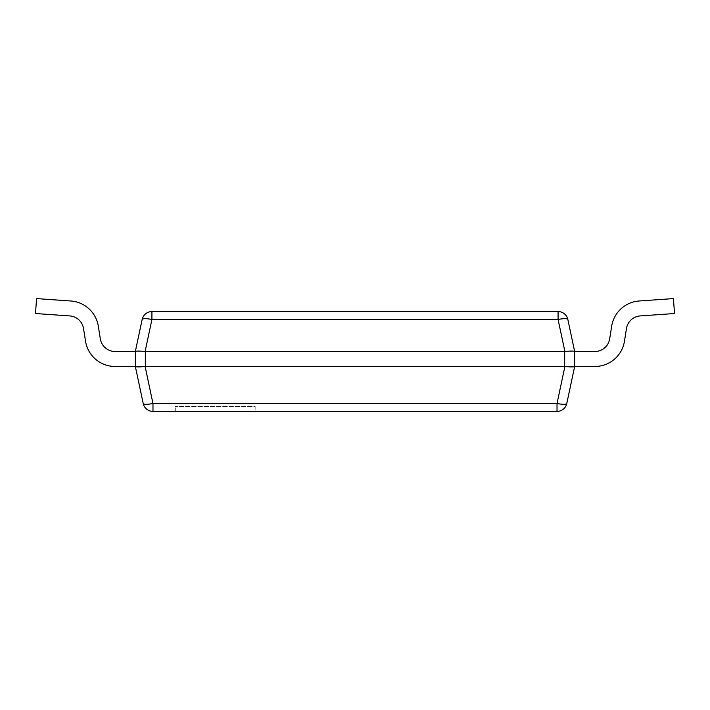 <?xml version="1.0" encoding="UTF-8"?>
<svg xmlns="http://www.w3.org/2000/svg" width="710" height="710" viewBox="0 0 710 710"><rect width="100%" height="100%" fill="white"/><g stroke="black" fill="none" stroke-linecap="round" stroke-linejoin="round"><path stroke-width="0.53" stroke-dasharray="3.55 2.66" d="M558.078 311.566L151.922 311.566L151.922 319.473A9.984 2.032 12 0 0 142.151 319.473L135.344 351.494L135.344 366.484C136.009 367.034 139.258 367.034 145.115 366.493L564.885 366.493C570.742 367.034 573.991 367.034 574.656 366.493L574.656 351.503L567.849 319.473A9.984 2.032 -12 0 0 558.078 319.473L558.078 311.566A9.984 9.984 0 0 1 567.849 319.473M145.328 366.484L145.115 351.494C139.258 350.953 136.009 350.953 135.344 351.494L135.344 366.484L135.344 351.503L135.344 366.484L115.118 366.484A29.953 29.953 0 0 1 85.537 341.217A29.953 29.953 0 0 0 115.118 366.484A29.953 29.953 0 0 1 85.537 341.217L83.523 328.526A14.981 14.981 0 0 0 69.775 315.923L35.5 313.527L36.547 298.59L70.822 300.987A29.953 29.953 0 0 1 98.317 326.183A29.953 29.953 0 0 0 70.822 300.987A29.953 29.953 0 0 1 98.317 326.183L100.332 338.874A14.981 14.981 0 0 0 115.118 351.503L135.344 351.503L135.344 366.484L115.118 366.484A29.953 29.953 0 0 1 85.537 341.217A29.953 29.953 0 0 0 115.118 366.484A29.953 29.953 0 0 1 85.537 341.217L83.523 328.526L85.537 341.217A29.953 29.953 0 0 0 115.118 366.484A29.953 29.953 0 0 1 85.537 341.217L83.523 328.526A14.981 14.981 0 0 0 69.775 315.923L35.5 313.527L36.547 298.59L70.822 300.987A29.953 29.953 0 0 1 98.317 326.183A29.953 29.953 0 0 0 70.822 300.987A29.953 29.953 0 0 1 98.317 326.183L100.332 338.874L98.317 326.183A29.953 29.953 0 0 0 70.822 300.987A29.953 29.953 0 0 1 98.317 326.183L100.332 338.874A14.981 14.981 0 0 0 115.118 351.503L135.344 351.503L135.344 366.484L115.118 366.484A29.953 29.953 0 0 1 85.537 341.217A29.953 29.953 0 0 0 115.118 366.484A29.953 29.953 0 0 1 85.537 341.217L83.523 328.526L85.537 341.217A29.953 29.953 0 0 0 115.118 366.484A29.953 29.953 0 0 1 85.537 341.217L83.523 328.526A14.981 14.981 0 0 0 69.775 315.923L35.5 313.527L36.547 298.59L70.822 300.987A29.953 29.953 0 0 1 98.317 326.183A29.953 29.953 0 0 0 70.822 300.987A29.953 29.953 0 0 1 98.317 326.183L100.332 338.874L98.317 326.183A29.953 29.953 0 0 0 70.822 300.987A29.953 29.953 0 0 1 98.317 326.183L100.332 338.874A14.981 14.981 0 0 0 115.118 351.503L135.344 351.503L135.344 366.484L115.118 366.484A29.953 29.953 0 0 1 85.537 341.217L83.523 328.526L85.537 341.217A29.953 29.953 0 0 0 115.118 366.484L135.344 366.484L115.118 366.484M145.328 351.503L564.885 351.494L558.078 319.473L151.922 319.473L145.115 351.494M152.978 411.409A9.984 9.984 0 0 1 143.216 403.502A9.984 2.032 168 0 0 152.978 403.502L152.978 411.409L557.022 411.409L557.022 403.502A9.984 2.032 -168 0 0 566.784 403.502L574.656 366.493L594.882 366.484A29.953 29.953 0 0 0 624.463 341.217A29.953 29.953 0 0 1 594.882 366.484A29.953 29.953 0 0 0 624.463 341.217L626.477 328.526A14.981 14.981 0 0 1 640.225 315.923L674.5 313.527L673.453 298.59L639.178 300.987A29.953 29.953 0 0 0 611.683 326.183L609.668 338.874A14.981 14.981 0 0 1 594.882 351.503L574.656 351.503C573.991 350.953 570.742 350.953 564.885 351.494M143.216 403.502L135.344 366.493L135.344 351.503L135.344 366.484M255.156 411.409L175.281 411.409L255.156 411.409L255.156 406.422L175.281 406.422L255.156 406.422M175.281 411.409L175.281 406.422M83.523 328.526L85.537 341.217L83.523 328.526A14.981 14.981 0 0 0 69.775 315.923A14.981 14.981 0 0 1 83.523 328.526L85.537 341.217L83.523 328.526A14.981 14.981 0 0 0 69.775 315.923A14.981 14.981 0 0 1 83.523 328.526L85.537 341.217L83.523 328.526A14.981 14.981 0 0 0 69.775 315.923L35.5 313.527L36.547 298.59L70.822 300.987A29.953 29.953 0 0 1 98.317 326.183L100.332 338.874L98.317 326.183A29.953 29.953 0 0 0 70.822 300.987L36.547 298.59L70.822 300.987M115.118 351.503L135.344 351.503L115.118 351.503A14.981 14.981 0 0 1 100.332 338.874L98.317 326.183L100.332 338.874A14.981 14.981 0 0 0 115.118 351.503A14.981 14.981 0 0 1 100.332 338.874L98.317 326.183L100.332 338.874A14.981 14.981 0 0 0 115.118 351.503A14.981 14.981 0 0 1 100.332 338.874L98.317 326.183L100.332 338.874M69.775 315.923L35.5 313.527L69.775 315.923L35.5 313.527L69.775 315.923L35.5 313.527L69.775 315.923L35.5 313.527L69.775 315.923L35.5 313.527L69.775 315.923L35.5 313.527L36.547 298.59M639.178 300.987A29.953 29.953 0 0 0 611.683 326.183L609.668 338.874A14.981 14.981 0 0 1 594.882 351.503L574.656 351.503L594.882 351.503L574.656 351.503L594.882 351.503L574.656 351.503L574.656 366.484L594.882 366.484A29.953 29.953 0 0 0 624.463 341.217L626.477 328.526A14.981 14.981 0 0 1 640.225 315.923L674.5 313.527L640.225 315.923A14.981 14.981 0 0 0 626.477 328.526A14.981 14.981 0 0 1 640.225 315.923L674.5 313.527L673.453 298.59L639.178 300.987A29.953 29.953 0 0 0 611.683 326.183A29.953 29.953 0 0 1 639.178 300.987A29.953 29.953 0 0 0 611.683 326.183A29.953 29.953 0 0 1 639.178 300.987A29.953 29.953 0 0 0 611.683 326.183L609.668 338.874A14.981 14.981 0 0 1 594.882 351.503A14.981 14.981 0 0 0 609.668 338.874A14.981 14.981 0 0 1 594.882 351.503L574.656 351.503L574.656 366.484L594.882 366.484A29.953 29.953 0 0 0 624.463 341.217A29.953 29.953 0 0 1 594.882 366.484A29.953 29.953 0 0 0 624.463 341.217L626.477 328.526A14.981 14.981 0 0 1 640.225 315.923A14.981 14.981 0 0 0 626.477 328.526A14.981 14.981 0 0 1 640.225 315.923L674.5 313.527L673.453 298.59L639.178 300.987A29.953 29.953 0 0 0 611.683 326.183A29.953 29.953 0 0 1 639.178 300.987A29.953 29.953 0 0 0 611.683 326.183L609.668 338.874A14.981 14.981 0 0 1 594.882 351.503A14.981 14.981 0 0 0 609.668 338.874A14.981 14.981 0 0 1 594.882 351.503L574.656 351.503L574.656 366.484L594.882 366.484A29.953 29.953 0 0 0 624.463 341.217A29.953 29.953 0 0 1 594.882 366.484A29.953 29.953 0 0 0 624.463 341.217L626.477 328.526A14.981 14.981 0 0 1 640.225 315.923L674.5 313.527L673.453 298.59L639.178 300.987A29.953 29.953 0 0 0 611.683 326.183A29.953 29.953 0 0 1 639.178 300.987L673.453 298.59L639.178 300.987A29.953 29.953 0 0 0 611.683 326.183L609.668 338.874A14.981 14.981 0 0 1 594.882 351.503L574.656 351.503L574.656 366.484L594.882 366.484A29.953 29.953 0 0 0 624.463 341.217A29.953 29.953 0 0 1 594.882 366.484A29.953 29.953 0 0 0 624.463 341.217L626.477 328.526A14.981 14.981 0 0 1 640.225 315.923A14.981 14.981 0 0 0 626.477 328.526A14.981 14.981 0 0 1 640.225 315.923L674.5 313.527L673.453 298.59L639.178 300.987A29.953 29.953 0 0 0 611.683 326.183L609.668 338.874A14.981 14.981 0 0 1 594.882 351.503A14.981 14.981 0 0 0 609.668 338.874A14.981 14.981 0 0 1 594.882 351.503L574.656 351.503L574.656 366.484L594.882 366.484A29.953 29.953 0 0 0 624.463 341.217L626.477 328.526A14.981 14.981 0 0 1 640.225 315.923L674.5 313.527L673.453 298.59L639.178 300.987A29.953 29.953 0 0 0 611.683 326.183L609.668 338.874A14.981 14.981 0 0 1 594.882 351.503L574.656 351.503L574.656 366.484L594.882 366.484A29.953 29.953 0 0 0 624.463 341.217L626.477 328.526A14.981 14.981 0 0 1 640.225 315.923L674.5 313.527L673.453 298.59M611.683 326.183L609.668 338.874A14.981 14.981 0 0 1 594.882 351.503L574.656 351.503L574.656 366.484L594.882 366.484M609.668 338.874A14.981 14.981 0 0 1 594.882 351.503L574.656 351.503L594.882 351.503L574.656 351.503L574.656 366.484M626.477 328.526A14.981 14.981 0 0 1 640.225 315.923L674.5 313.527L640.225 315.923A14.981 14.981 0 0 0 626.477 328.526L624.463 341.217M564.672 366.484L564.672 351.503M145.115 366.493L152.978 403.502L557.022 403.502L564.885 366.493"/><path stroke-width="1.06" d="M143.216 403.502A9.984 9.984 0 0 0 152.978 411.409L152.978 403.502A9.984 2.032 168 0 1 143.216 403.502L135.344 366.493L135.344 351.494L142.151 319.473A9.984 2.032 12 0 1 151.922 319.473L151.922 311.566A9.984 9.984 0 0 0 142.151 319.473A9.984 9.984 0 0 1 151.922 311.566L558.078 311.566L558.078 319.473A9.984 2.032 -12 0 1 567.849 319.473A9.984 9.984 0 0 0 558.078 311.566M564.885 366.493L557.022 403.502A9.984 2.032 -168 0 0 566.784 403.502A9.984 9.984 0 0 1 557.022 411.409A9.984 9.984 0 0 0 566.784 403.502L574.656 366.484C573.991 367.034 570.742 367.034 564.885 366.493L145.115 366.493C139.258 367.034 136.009 367.034 135.344 366.493L115.118 366.484A29.953 29.953 0 0 1 85.537 341.217L83.523 328.526A14.981 14.981 0 0 0 69.775 315.923L35.5 313.527L36.547 298.59L70.822 300.987A29.953 29.953 0 0 1 98.317 326.183L100.332 338.874A14.981 14.981 0 0 0 115.118 351.503L135.344 351.503C136.009 350.953 139.258 350.953 145.115 351.494L564.885 351.494C570.742 350.953 573.991 350.953 574.656 351.494L567.849 319.473M574.656 351.503L574.656 366.484L594.882 366.484A29.953 29.953 0 0 0 624.463 341.217L626.477 328.526A14.981 14.981 0 0 1 640.225 315.923L674.5 313.527L673.453 298.59L639.178 300.987A29.953 29.953 0 0 0 611.683 326.183L609.668 338.874A14.981 14.981 0 0 1 594.882 351.503L574.656 351.503M566.784 403.502A9.984 9.984 0 0 1 557.022 411.409L152.978 411.409M69.775 315.923A14.981 14.981 0 0 1 83.523 328.526A14.981 14.981 0 0 0 69.775 315.923A14.981 14.981 0 0 1 83.523 328.526A14.981 14.981 0 0 0 69.775 315.923A14.981 14.981 0 0 1 83.523 328.526A14.981 14.981 0 0 0 69.775 315.923A14.981 14.981 0 0 1 83.523 328.526M36.547 298.59L70.822 300.987M115.118 351.503A14.981 14.981 0 0 1 100.332 338.874A14.981 14.981 0 0 0 115.118 351.503A14.981 14.981 0 0 1 100.332 338.874A14.981 14.981 0 0 0 115.118 351.503A14.981 14.981 0 0 1 100.332 338.874A14.981 14.981 0 0 0 115.118 351.503A14.981 14.981 0 0 1 100.332 338.874M135.344 366.484L115.118 366.484M574.656 366.484L594.882 366.484M673.453 298.59L639.178 300.987M609.668 338.874L611.683 326.183M626.477 328.526L624.463 341.217M145.115 351.494L151.922 319.473L558.078 319.473L564.885 351.494M564.672 366.484L564.672 351.503M145.328 366.484L145.328 351.503M557.022 411.409L557.022 403.502L152.978 403.502L145.115 366.493"/></g></svg>
